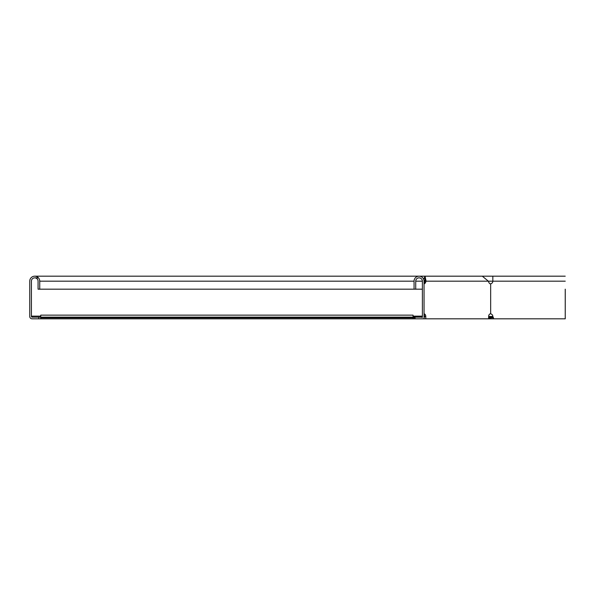 <?xml version="1.0" encoding="UTF-8"?>
<svg xmlns="http://www.w3.org/2000/svg" width="595" height="595" viewBox="0 0 595 595"><rect width="100%" height="100%" fill="white"/><g stroke="black" fill="none" stroke-linecap="round" stroke-linejoin="round"><path stroke-width="0.89" d="M421.729 317.15L422.175 316.83L422.175 317.537M413.056 317.15L40.743 317.15L40.743 315.149L413.056 315.149L413.056 318.816L40.743 318.816L40.743 317.15L32.078 317.15L32.078 316.146L40.743 316.146M424.049 317.15L424.599 317.15L424.599 316.481A2.663 1.882 90 0 0 424.049 314.599M422.383 316.146L413.056 316.146M424.049 316.146L424.585 316.146M422.383 316.644L413.056 316.83M40.743 317.812L415.057 317.812M413.056 318.816L415.057 318.816L415.057 317.15L422.383 317.15L422.383 281.182A3.332 3.332 0 0 0 419.051 277.85A3.332 3.332 0 0 0 415.719 281.182L415.719 289.177L422.383 289.177M488.651 317.618L489.164 318.132L489.871 317.425L489.283 316.83L488.577 317.537M488.651 316.384L489.283 316.83M489.871 317.425L490.815 317.812L490.815 318.816L489.164 318.132M565.228 317.812L565.25 318.816M490.384 283.8L490.191 283.8A2.663 1.882 -90 0 1 488.904 282.513L488.361 281.182L482.314 276.184L492.831 276.184L492.831 281.182A2.663 2.663 0 0 1 490.659 283.8L490.659 313.863A2.663 2.663 0 0 1 492.831 316.481L493.813 318.816L424.049 318.816L424.049 281.182A4.998 4.998 0 0 0 419.051 276.184A4.998 4.998 0 0 0 414.061 281.182L414.061 289.177L415.719 289.177M493.486 317.812L490.815 317.812M40.743 318.816L32.078 318.816A2.328 2.328 0 0 1 29.75 316.481L29.75 281.182A4.998 4.998 0 0 1 34.748 276.184A4.998 4.998 0 0 1 39.739 281.182L39.739 289.177L38.073 289.177L38.073 281.182A3.332 3.332 0 0 0 34.748 277.85A3.332 3.332 0 0 0 31.416 281.182L31.416 316.481L32.078 316.481M32.078 317.15A0.669 0.669 0 0 1 31.416 316.481M489.596 317.15L493.181 317.15M565.228 317.15L565.228 289.177M39.739 289.177L414.061 289.177M38.742 318.816L38.742 317.15M493.813 318.816L565.228 318.816L565.25 289.177M565.25 317.812L565.25 317.15M424.049 281.227L424.458 282.238M490.384 313.863L490.191 313.863A2.663 1.882 -90 0 0 488.651 316.481L488.651 318.816M424.049 283.071A2.663 1.882 90 0 0 424.347 282.513L424.889 281.182C425.001 276.883 425.105 276.883 425.209 281.182L424.034 281.182M424.049 283.8L424.242 283.8A2.663 1.882 90 0 0 425.529 282.513L426.072 281.182L424.889 281.182C425.001 276.883 425.105 276.883 425.209 281.182M565.25 281.182L426.072 281.182L425.053 276.184L423.67 279.278M425.782 318.816L425.782 316.481A2.663 1.882 90 0 0 424.242 313.863L424.049 313.863M415.057 318.816L424.049 318.816M415.057 317.425L413.056 317.425M39.739 281.182L414.061 281.182M415.719 281.182L422.383 281.182M488.83 316.481L492.831 316.481M425.782 316.481L424.599 316.481M425.529 282.513L424.347 282.513M38.467 277.85L34.748 277.85M482.314 276.184L34.748 276.184M565.228 276.184L492.831 276.184"/></g></svg>
